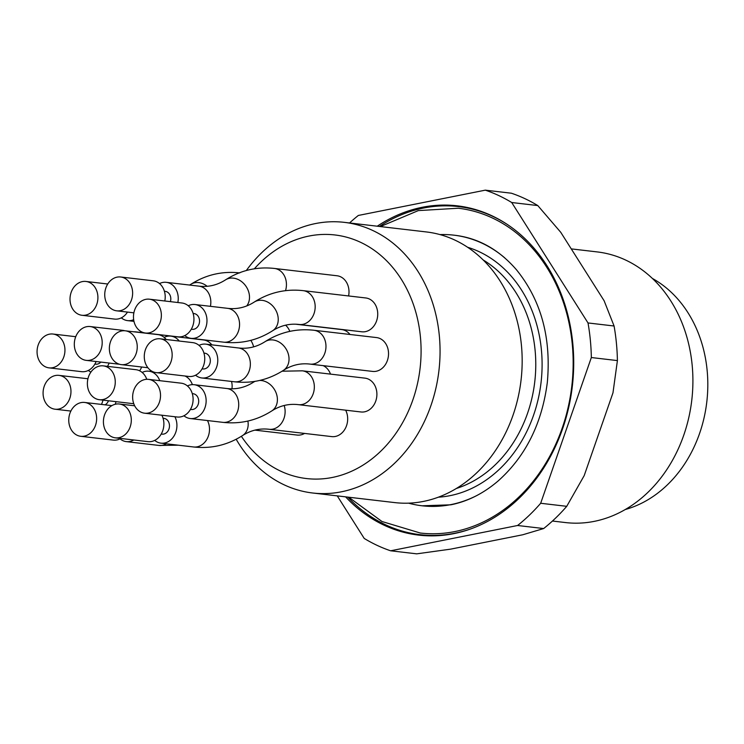<?xml version="1.0" encoding="UTF-8"?>
<svg xmlns="http://www.w3.org/2000/svg" width="744" height="744" viewBox="0 0 744 744"><rect width="100%" height="100%" fill="white"/><g stroke="black" fill="none" stroke-linecap="round" stroke-linejoin="round"><path stroke-width="1.12" d="M347.774 497.113A165.159 134.794 -83.3 0 0 454.928 533.225A165.159 134.794 -83.3 0 0 471.594 528.612M507.166 224.363A165.159 134.794 -83.3 0 0 379.421 226.455M348.722 497.215L381.979 521.507L420.286 533.02A163.494 133.436 -83.3 0 0 454.77 531.588A163.494 133.436 -83.3 0 0 573.15 365.081A163.494 133.436 -83.3 0 0 458.258 208.236L418.333 210.599L380.361 226.567M625.313 509.51A122.621 100.077 -83.3 0 0 706.8 401.909A122.621 100.077 -83.3 0 0 652.33 278.414M552.439 521.033L565.514 522.567A136.245 111.2 -83.3 0 0 691.781 400.151A136.245 111.2 -83.3 0 0 597.153 251.909L571.262 248.887M543.659 528.547L517.591 525.496L390.628 550.793L416.696 553.843L450.632 549.146L522.762 534.769L543.659 528.547A187.339 152.901 -83.3 0 0 566.742 506.32L584.198 475.611L612.982 392.813L617.408 360.589A187.339 152.901 -83.3 0 0 614.079 326.002L604.119 300.753L560.771 232.333L537.782 205.567A187.339 152.901 -83.3 0 0 511.37 193.208L485.302 190.157L358.338 215.453A187.339 152.901 -83.3 0 0 349.559 222.968M517.591 525.496A187.339 152.901 -83.3 0 0 540.674 503.269L566.742 506.32M337.255 495.876L364.216 538.433A187.339 152.901 -83.3 0 0 390.628 550.793M537.782 205.567L511.714 202.517A187.339 152.901 -83.3 0 0 485.302 190.157M511.714 202.517L588.011 322.952L614.079 326.002M617.408 360.589L591.341 357.538A187.339 152.901 -83.3 0 0 588.011 322.952M591.341 357.538L540.674 503.269M345.607 496.853A165.773 135.287 -83.3 0 0 453.682 533.671A165.773 135.287 -83.3 0 0 470.999 528.826A165.773 135.287 -83.3 0 0 572.341 386.183A165.773 135.287 -83.3 0 0 506.636 224.018A165.773 135.287 -83.3 0 0 422.248 207.278A165.773 135.287 -83.3 0 0 377.245 226.204M64.858 348.192A17.028 13.903 96.7 0 1 49.03 367.862A17.028 13.903 96.7 0 1 37.2 349.336A17.028 13.903 96.7 0 1 52.982 334.037A17.028 13.903 96.7 0 1 64.858 348.192M137.156 344.956A17.028 13.903 96.7 0 1 121.328 364.625A17.028 13.903 96.7 0 1 109.498 346.099A17.028 13.903 96.7 0 1 125.28 330.801A17.028 13.903 96.7 0 1 137.156 344.956M70.875 389.531A17.028 13.903 96.7 0 1 55.047 409.209A17.028 13.903 96.7 0 1 43.217 390.684A17.028 13.903 96.7 0 1 58.999 375.376A17.028 13.903 96.7 0 1 70.875 389.531M96.553 416.612A17.028 13.903 96.7 0 1 80.724 436.291A17.028 13.903 96.7 0 1 68.894 417.756A17.028 13.903 96.7 0 1 84.677 402.458A17.028 13.903 96.7 0 1 96.553 416.612M115.171 380.026A17.028 13.903 96.7 0 1 99.343 399.705A17.028 13.903 96.7 0 1 87.513 381.179A17.028 13.903 96.7 0 1 103.295 365.871A17.028 13.903 96.7 0 1 115.171 380.026M172.069 352.963A17.028 13.903 96.7 0 1 156.231 372.642A17.028 13.903 96.7 0 1 144.41 354.107A17.028 13.903 96.7 0 1 160.192 338.808A17.028 13.903 96.7 0 1 172.069 352.963M132.534 291.146A17.028 13.903 96.7 0 1 116.706 310.825A17.028 13.903 96.7 0 1 104.876 292.299A17.028 13.903 96.7 0 1 120.658 276.991A17.028 13.903 96.7 0 1 132.534 291.146M160.434 393.52A17.028 13.903 96.7 0 1 144.606 413.199A17.028 13.903 96.7 0 1 132.776 394.673A17.028 13.903 96.7 0 1 148.558 379.366A17.028 13.903 96.7 0 1 160.434 393.52M97.817 295.61A17.028 13.903 96.7 0 1 81.98 315.279A17.028 13.903 96.7 0 1 70.15 296.754A17.028 13.903 96.7 0 1 85.941 281.455A17.028 13.903 96.7 0 1 97.817 295.61M102.105 340.706A17.028 13.903 96.7 0 1 86.276 360.375A17.028 13.903 96.7 0 1 74.447 341.849A17.028 13.903 96.7 0 1 90.229 326.551A17.028 13.903 96.7 0 1 102.105 340.706M131.214 418.156A17.028 13.903 96.7 0 1 115.376 437.835A17.028 13.903 96.7 0 1 103.555 419.3A17.028 13.903 96.7 0 1 119.338 404.001A17.028 13.903 96.7 0 1 131.214 418.156M161.271 313.345A17.028 13.903 96.7 0 1 145.443 333.024A17.028 13.903 96.7 0 1 133.613 314.498A17.028 13.903 96.7 0 1 149.395 299.19A17.028 13.903 96.7 0 1 161.271 313.345M96.106 361.528A17.028 13.903 96.7 0 1 81.608 371.675L49.03 367.862M125.28 330.801L157.868 334.605A17.028 13.903 96.7 0 1 166.21 339.515M102.979 400.132A17.028 13.903 96.7 0 1 101.435 404.411M120.779 438.467A17.028 13.903 96.7 0 1 113.302 440.095L80.724 436.291M133.715 403.583A17.028 13.903 96.7 0 1 131.921 403.518L99.343 399.705M103.295 365.871L135.882 369.684A17.028 13.903 96.7 0 1 146.763 379.301M160.192 338.808L192.77 342.621A17.028 13.903 96.7 0 1 204.647 356.776A17.028 13.903 96.7 0 1 188.818 376.455L156.231 372.642M120.658 276.991L153.245 280.804A17.028 13.903 96.7 0 1 165.122 294.959A17.028 13.903 96.7 0 1 164.805 300.995M148.558 379.366L181.145 383.179A17.028 13.903 96.7 0 1 193.012 397.333A17.028 13.903 96.7 0 1 177.184 417.012L144.606 413.199M127.475 312.089A17.028 13.903 96.7 0 1 114.567 319.092L81.98 315.279M119.421 364.244A17.028 13.903 96.7 0 1 118.854 364.188L86.276 360.375M90.229 326.551L122.807 330.355A17.028 13.903 96.7 0 1 124.713 330.745M161.857 415.217A17.028 13.903 96.7 0 1 163.792 421.96A17.028 13.903 96.7 0 1 147.963 441.638L115.376 437.835M149.395 299.19L181.973 303.003A17.028 13.903 96.7 0 1 193.849 317.158A17.028 13.903 96.7 0 1 178.021 336.837L145.443 333.024M100.831 362.086A7.952 6.482 96.7 0 1 95.697 364.179L94.879 364.076M108.485 400.774A7.952 6.482 96.7 0 1 105.062 404.838M203.93 353.065L204.749 353.168A7.952 6.482 96.7 0 1 210.292 359.771A7.952 6.482 96.7 0 1 202.907 368.95L202.08 368.857M164.396 291.257L165.224 291.35A7.952 6.482 96.7 0 1 170.767 297.953A7.952 6.482 96.7 0 1 170.404 301.646M192.296 393.632L193.124 393.725A7.952 6.482 96.7 0 1 198.657 400.328A7.952 6.482 96.7 0 1 191.273 409.516L190.455 409.414M163.076 418.258L163.894 418.351A7.952 6.482 96.7 0 1 169.437 424.964A7.952 6.482 96.7 0 1 162.053 434.143L161.225 434.05M193.133 313.447L193.952 313.55A7.952 6.482 96.7 0 1 199.494 320.153A7.952 6.482 96.7 0 1 192.11 329.332L191.282 329.239M88.359 370.438A17.028 13.903 -83.3 0 0 90.907 372.093M107.452 366.364A17.028 13.903 -83.3 0 0 109.136 363.053M179.239 341.04A17.028 13.903 -83.3 0 0 170.897 336.13A17.028 13.903 -83.3 0 0 164.145 337.376M115.208 404.271A17.028 13.903 -83.3 0 0 116.018 401.658M120.054 438.858A17.028 13.903 -83.3 0 0 126.341 441.62A17.028 13.903 -83.3 0 0 133.818 439.983M159.746 380.677A17.028 13.903 -83.3 0 0 148.912 371.209A17.028 13.903 -83.3 0 0 142.16 372.446M195.57 375.209A17.028 13.903 -83.3 0 0 201.847 377.971A17.028 13.903 -83.3 0 0 217.685 358.301A17.028 13.903 -83.3 0 0 205.809 344.147A17.028 13.903 -83.3 0 0 199.057 345.383M177.844 302.52A17.028 13.903 -83.3 0 0 178.151 296.484A17.028 13.903 -83.3 0 0 166.275 282.329A17.028 13.903 -83.3 0 0 159.523 283.566M183.935 415.766A17.028 13.903 -83.3 0 0 190.222 418.537A17.028 13.903 -83.3 0 0 206.051 398.858A17.028 13.903 -83.3 0 0 194.175 384.704A17.028 13.903 -83.3 0 0 187.423 385.941M121.319 317.855A17.028 13.903 -83.3 0 0 127.596 320.618A17.028 13.903 -83.3 0 0 133.66 319.697M137.659 332.243A17.028 13.903 -83.3 0 0 135.845 331.88A17.028 13.903 -83.3 0 0 133.994 331.815M154.715 440.402A17.028 13.903 -83.3 0 0 160.992 443.164A17.028 13.903 -83.3 0 0 176.83 423.485A17.028 13.903 -83.3 0 0 174.887 416.742M184.772 335.591A17.028 13.903 -83.3 0 0 191.059 338.353A17.028 13.903 -83.3 0 0 206.888 318.683A17.028 13.903 -83.3 0 0 195.012 304.529A17.028 13.903 -83.3 0 0 188.26 305.765M349.996 334.474A17.028 13.903 -83.3 0 0 341.654 329.573L295.917 324.226M254.95 430.134L297.098 435.063A17.028 13.903 -83.3 0 0 304.575 433.427M330.503 374.12A17.028 13.903 -83.3 0 0 323.156 365.63M310.053 364.104L372.614 371.414A17.028 13.903 -83.3 0 0 388.442 351.735A17.028 13.903 -83.3 0 0 376.566 337.581L314.005 330.271A17.028 13.903 96.7 0 1 325.881 344.426A17.028 13.903 96.7 0 1 310.053 364.104C300.585 362.97 291.713 365.053 283.418 370.354C268.361 379.933 252.039 383.737 234.434 381.784L201.847 377.971M348.601 295.954A17.028 13.903 -83.3 0 0 348.908 289.928A17.028 13.903 -83.3 0 0 337.032 275.764L274.471 268.454A17.028 13.903 96.7 0 1 286.347 282.608A17.028 13.903 96.7 0 1 285.529 290.662M298.418 404.662L360.979 411.971A17.028 13.903 -83.3 0 0 376.808 392.293A17.028 13.903 -83.3 0 0 364.932 378.138L302.371 370.828A17.028 13.903 96.7 0 1 314.247 384.983A17.028 13.903 96.7 0 1 298.418 404.662C288.951 403.527 280.079 405.61 271.793 410.921C256.736 420.49 240.405 424.294 222.8 422.341L190.222 418.537M308.416 325.686A17.028 13.903 -83.3 0 0 307.281 325.426M345.644 410.177A17.028 13.903 96.7 0 1 347.588 416.928A17.028 13.903 96.7 0 1 331.759 436.607L269.198 429.288C259.73 428.153 250.858 430.246 242.563 435.547C227.506 445.117 211.184 448.93 193.58 446.977L160.992 443.164M299.255 324.486A17.028 13.903 96.7 0 0 315.084 304.808A17.028 13.903 96.7 0 0 303.208 290.653L365.769 297.963A17.028 13.903 96.7 0 1 377.645 312.117A17.028 13.903 96.7 0 1 361.817 331.796L299.255 324.486C289.788 323.352 280.916 325.435 272.63 330.736C257.573 340.315 241.242 344.119 223.637 342.166L191.059 338.353M241.372 436.3A122.621 100.077 -83.3 0 0 413.264 398.71A122.621 100.077 -83.3 0 0 309.039 236.043A122.621 100.077 -83.3 0 0 254.355 268.798M236.173 439.248A136.245 111.2 -83.3 0 0 312.666 493.002A136.245 111.2 -83.3 0 0 438.932 370.586A136.245 111.2 -83.3 0 0 344.305 222.354A136.245 111.2 -83.3 0 0 315.568 223.544A136.245 111.2 -83.3 0 0 246.329 270.518M312.666 493.002L394.776 502.6A136.245 111.2 -83.3 0 0 521.042 380.193A136.245 111.2 -83.3 0 0 426.414 231.951L344.305 222.354M408.577 503.158A136.245 111.2 -83.3 0 0 422.146 505.799A136.245 111.2 -83.3 0 0 450.883 504.609A136.245 111.2 -83.3 0 0 477.09 495.402M504.851 257.945A136.245 111.2 -83.3 0 0 453.784 235.15A136.245 111.2 -83.3 0 0 439.983 234.593M141.667 367.006A17.028 13.903 96.7 0 1 139.621 370.791M206.823 340.203L203.484 339.943A17.028 13.903 96.7 0 1 211.826 344.844M166.396 443.796A17.028 13.903 96.7 0 1 158.918 445.433L126.341 441.62M184.977 375.999A17.028 13.903 96.7 0 1 192.38 384.639M314.005 330.271C296.41 328.318 280.079 332.122 265.022 341.691C256.727 347.002 247.854 349.085 238.387 347.95A17.028 13.903 96.7 0 1 250.263 362.105A17.028 13.903 96.7 0 1 234.434 381.784M274.471 268.454C256.875 266.501 240.544 270.305 225.488 279.884C217.202 285.185 208.32 287.268 198.862 286.133A17.028 13.903 96.7 0 1 210.738 300.297A17.028 13.903 96.7 0 1 210.422 306.323M254.736 381.412L253.388 382.258C245.102 387.559 236.22 389.642 226.762 388.507A17.028 13.903 96.7 0 1 238.629 402.671A17.028 13.903 96.7 0 1 222.8 422.341M169.111 335.795A17.028 13.903 96.7 0 1 170.33 336.083M207.474 420.555A17.028 13.903 96.7 0 1 209.408 427.298A17.028 13.903 96.7 0 1 193.58 446.977M303.208 290.653C285.612 288.7 269.282 292.504 254.225 302.073C245.939 307.384 237.057 309.467 227.59 308.332A17.028 13.903 96.7 0 1 239.466 322.487A17.028 13.903 96.7 0 1 223.637 342.166M250.793 340.361A17.028 13.801 57.3 0 1 253.165 345.253A17.028 13.801 57.3 0 1 253.62 346.853M231.514 381.44A17.028 13.801 57.3 0 1 231.923 388.796M265.022 341.691A17.028 13.801 57.3 0 1 288.077 353.27A17.028 13.801 57.3 0 1 283.418 370.354M225.488 279.884A17.028 13.801 57.3 0 1 248.543 291.453A17.028 13.801 57.3 0 1 246.738 305.933M259.758 380.435A17.028 13.801 57.3 0 1 276.442 393.827A17.028 13.801 57.3 0 1 271.793 410.921M253.388 382.258A17.028 13.801 57.3 0 1 255.108 381.347M239.754 272.909C222.149 270.956 205.828 274.769 190.771 284.338A17.028 13.801 57.3 0 1 207.157 286.282M247.882 421.048A17.028 13.801 57.3 0 1 242.563 435.547M254.225 302.073A17.028 13.801 57.3 0 1 277.279 313.652A17.028 13.801 57.3 0 1 272.63 330.736M285.575 325.184A17.028 13.903 96.7 0 1 289.797 331.378M284.18 405.499A17.028 13.903 96.7 0 1 285.026 409.609A17.028 13.903 96.7 0 1 269.198 429.288M456.416 488.455A122.621 100.077 -83.3 0 0 534.759 381.793A122.621 100.077 -83.3 0 0 483.135 259.935M438.393 497.187A127.168 103.788 -83.3 0 0 541.046 382.528A127.168 103.788 -83.3 0 0 467.613 247.278M422.146 505.799L450.817 504.813C467.678 501.428 483.433 493.495 498.071 481.015C525.552 456.509 541.976 423.643 547.324 382.425C551.36 337.674 541.065 300.111 516.438 269.747C499.047 249.677 478.597 238.192 455.096 235.299L453.784 235.15M75.73 336.697L52.982 334.037M147.889 367.731L121.328 364.625M87.941 378.761L58.999 375.376M70.866 411.06L55.047 409.209M111.86 405.629L84.677 402.458M133.874 312.833L116.706 310.825M107.75 284.003L85.941 281.455M134.664 405.796L119.338 404.001M203.484 339.943L170.897 336.13M152.752 371.656L148.912 371.209M238.387 347.95L205.809 344.147M198.862 286.133L166.275 282.329M226.762 388.507L194.175 384.704M133.967 321.362L127.596 320.618M144.755 332.921L135.845 331.88M227.59 308.332L195.012 304.529M178.328 445.191L158.918 445.433M190.771 284.338L189.608 285.054M302.371 370.828L282.078 371.2"/></g></svg>
